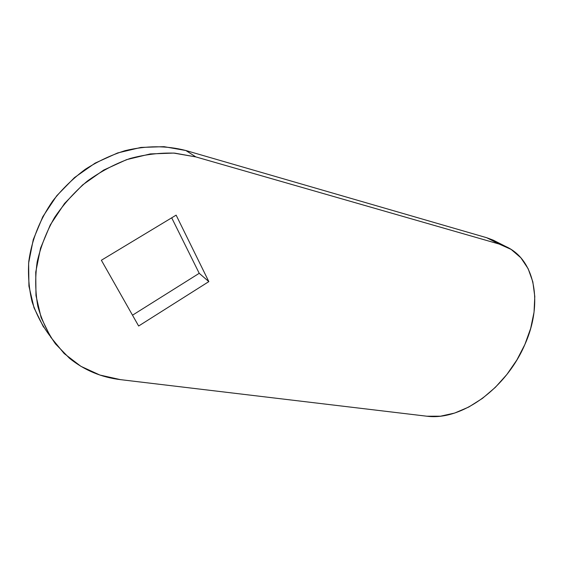 <?xml version="1.0" encoding="UTF-8"?>
<svg xmlns="http://www.w3.org/2000/svg" width="563" height="563" viewBox="0 0 563 563"><rect width="100%" height="100%" fill="white"/><g stroke="black" fill="none" stroke-linecap="round" stroke-linejoin="round"><path stroke-width="0.84" d="M505.778 246.503L493.265 240.162L486.664 237.706L499.177 244.06L505.799 246.517C536.117 260.043 542.823 304.801 524.892 344.45C506.686 387.386 462.462 420.92 426.902 416.219L120.503 379.645L99.897 375.042L80.861 366.302L64.196 353.557L50.698 337.138L41.099 317.567L35.976 295.582L35.743 272.098L40.55 248.163L50.283 224.911L64.534 203.489L82.62 184.924L103.655 170.096L126.584 159.646L150.3 153.931L173.714 153.073L195.825 156.908L499.177 244.06L511.098 249.395L520.859 257.77L528.164 268.748L532.83 281.838L534.787 296.497L534.041 312.191L530.684 328.349L524.892 344.45L516.883 359.968L506.925 374.423L495.341 387.358L482.484 398.358L468.768 407.035L454.615 413.073L440.498 416.198L426.902 416.219L120.503 379.645C101.368 377.351 84.38 370.25 69.545 358.328L55.498 343.902C47.609 332.712 41.732 320.22 37.855 306.42C35.265 292.07 35.033 277.242 37.165 261.929C40.677 246.622 46.462 231.843 54.512 217.592C63.76 203.94 74.703 191.765 87.349 181.068C100.742 171.448 114.929 163.939 129.912 158.541C145.064 154.452 160.026 152.657 174.79 153.15L195.825 156.908L185.846 150.518L486.664 237.706L496.306 241.703M43.541 327.124L34.026 307.806L28.924 286.152L28.629 263.055L33.28 239.549L42.781 216.755L56.729 195.769L74.464 177.612L95.105 163.129L117.632 152.946L140.968 147.429L164.03 146.669L185.846 150.518C166.592 145.507 146.345 145.557 125.099 150.659C111.214 155.022 97.92 161.257 85.217 169.35C73.084 178.422 62.296 188.901 52.859 200.787C39.755 219.725 31.739 239.922 28.79 261.38C27.883 275.391 28.987 288.868 32.105 301.831C36.299 314.274 42.197 325.555 49.776 335.675M132.509 315.189L199.225 273.308L171.694 217.818L199.225 273.308L132.509 315.189M208.831 281.613L176.135 215.143L101.368 260.254L138.639 326.012L208.831 281.613L199.225 273.308L208.831 281.613L176.135 215.143L101.368 260.254L138.639 326.012L208.831 281.613M195.825 156.908L185.846 150.518L486.664 237.706L499.177 244.06L195.825 156.908"/></g></svg>

